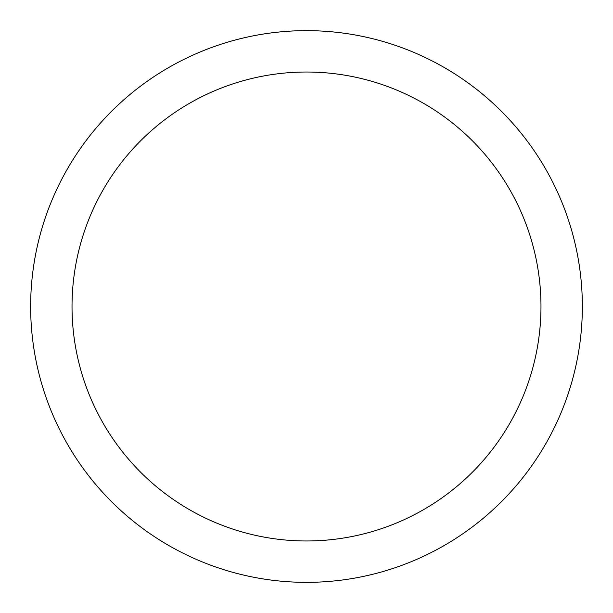 <?xml version="1.0" encoding="UTF-8"?>
<svg xmlns="http://www.w3.org/2000/svg" width="613" height="613" viewBox="0 0 613 613"><rect width="100%" height="100%" fill="white"/><g stroke="black" fill="none" stroke-linecap="round" stroke-linejoin="round"><path stroke-width="0.92" d="M306.5 30.65A275.85 275.85 0 0 1 582.35 306.5A275.85 275.85 0 0 1 306.5 582.35A275.85 275.85 0 0 1 30.65 306.5A275.85 275.85 0 0 1 306.5 30.65M306.5 72.028A234.472 234.472 0 0 1 540.972 306.5A234.472 234.472 0 0 1 306.5 540.972A234.472 234.472 0 0 1 72.028 306.5A234.472 234.472 0 0 1 306.5 72.028"/></g></svg>
